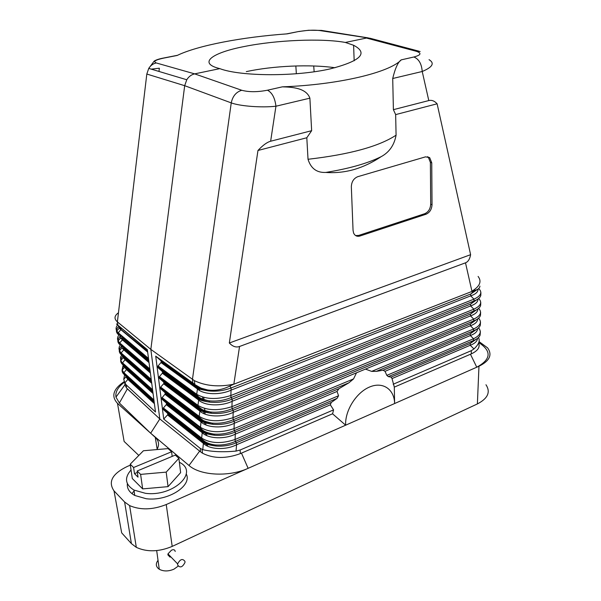 <?xml version="1.0" encoding="UTF-8"?>
<svg xmlns="http://www.w3.org/2000/svg" width="601" height="601" viewBox="0 0 601 601"><rect width="100%" height="100%" fill="white"/><g stroke="black" fill="none" stroke-linecap="round" stroke-linejoin="round"><path stroke-width="0.9" d="M429.039 59.664C434.869 63.195 432.592 67.139 422.218 71.496L392.716 78.498L393.392 109.675L428.798 100.57L422.218 71.496C421.647 63.864 418.867 59.026 413.871 56.997C421.091 55.059 421.872 53.151 416.215 51.265L366.467 38.051L345.365 42.453L353.606 45.27C368.586 53.083 360.878 60.926 330.482 68.807C296.361 76.793 240.648 76.545 219.801 68.634L194.664 73.87C191.403 74.622 188.767 76.582 186.761 79.753L184.687 85.695L150.836 349.384L194.401 380.658L194.822 384.385L197.12 386.841L197.541 388.171L196.617 395.09L198.773 399.267L197.849 406.193L199.99 410.25L199.074 417.192L200.787 419.896C203.641 422.142 207.728 423.622 213.047 424.314L213.047 424.314C220.575 424.922 227.666 423.87 234.322 421.166L234.044 428.641C220.575 433.111 209.388 432.675 200.479 427.326L200.704 429.324C203.814 431.818 208.104 433.396 213.573 434.065L213.573 434.065C220.852 434.621 227.741 433.486 234.24 430.647L234.044 428.641L353.553 378.923L348.896 382.814L338.956 388.689L337.041 391.446L338.551 395.758L337.116 398.32L331.234 402.497L330.347 404.819L333.563 409.867L240.069 450.036L240.4 453.582L332.608 413.766L333.563 409.867M160.918 389.042L164.809 392.43L165.38 393.745L161.669 398.155L162.24 399.47L166.109 402.835L166.68 404.127L162.984 408.507L163.555 409.807L167.401 413.142L167.972 414.42L163.727 419.07L155.712 356.153L160.82 360.638L161.391 362.02L157.665 366.505L158.236 367.895L162.157 371.335L162.736 372.695L159.01 377.15L159.581 378.517L163.487 381.928L164.065 383.265L160.67 387.104L160.347 387.705L160.918 389.042L199.494 418.469C202.522 420.85 206.684 422.39 211.973 423.081L211.973 423.081C219.41 423.728 226.487 422.608 233.188 419.731L232.993 417.703L473.761 319.101L473.746 320.934C477.525 319.469 479.771 317.606 480.484 315.36L480.635 312.295M124.294 381.552C113.206 388.975 110.937 396.239 117.488 403.339L155.283 437.378C159.002 440.871 159.543 444.935 156.914 449.578M117.488 403.339L124.122 441.442L138.816 455.438M131.95 493.646L134.098 490.927M127.359 483.625C126.856 488.463 129.32 492.407 134.759 495.464L146.193 498.725C167.747 501.617 192.463 485.788 186.272 474.001M241.467 453.124L248.13 468.322C229.049 477.141 200.313 475.661 188.999 465.474L150.656 433.216L119.374 403.016L115.97 397.118C115.174 391.912 118.029 386.924 124.527 382.161M128.719 379.524L129.974 378.855M332.541 413.796L345.65 425.192C344.846 410.693 356.258 392.521 369.555 387.021C382.852 381.304 394.399 389.305 394.617 403.534L166.237 504.539C152.677 509.896 140.469 510.249 129.606 505.599L124.617 502.015L114.01 490.874C107.819 481.792 112.334 473.618 127.555 466.331L130.357 465.174M163.727 419.07L200.193 448.346L200.591 451.869L159.821 418.957L150.656 433.216M147.41 350.128L116.474 323.977L147.35 349.677L155.486 411.978L126.338 384.993L126.458 387.893L127.374 388.862L159.821 418.957L150.836 349.384L117.383 321.881C113.92 318.785 114.28 315.75 118.465 312.768M126.796 388.231L158.461 417.695M151.279 69.145L159.363 68.206L158.972 71.429M393.392 109.675L395.653 114.603L396.082 135.18C394.271 145.119 389.275 152.293 381.102 156.696C367.654 163.359 349.211 168.611 325.772 172.434C316.78 172.848 310.867 168.468 308.02 159.273L306.81 137.749L311.649 130.687L309.891 98.166C306.255 88.009 292.266 87.062 282.335 86.844C338.558 84.816 389.733 72.436 401.235 59.867C398.005 62.061 395.173 68.274 392.716 78.498M479.072 341.616L487.644 347.911C492.535 354.845 489.642 360.953 478.967 366.234L394.617 403.534L394.309 387.119L392.032 378.555L391.071 377.09L388.314 376.632L386.819 375.37L385.023 371.32L383.077 370.239L376.339 371.365L371.666 371.388L365.461 369.097L356.506 372.8L353.553 378.923M154.404 403.662L127.99 379.539L125.894 376.925L125.504 374.784M127.607 370.637L128.464 369.818M128.486 369.795L129.433 369.029M134.301 366.159L135.548 365.603M126.338 384.993L124.873 382.935L123.746 379.276L124.745 374.1M128.892 370.156L130.034 369.57M124.873 382.935L128.148 379.006L125.601 374.881M127.164 368.608L128.028 367.774M132.761 364.807L134 364.251M154.299 402.865L125.894 376.925L123.746 379.276M126.458 387.893L124.903 384.79L124.79 382.762M126.856 378.059L127.84 376.91M132.4 373.304L133.49 372.658M152.677 390.462L122.371 363.357L120.786 360.427L122.784 364.687L126.36 367.925L126.766 369.224L123.926 372.703L124.182 374.513C121.402 372.011 121.372 369.127 124.091 365.874L124.948 365.025M129.47 361.907L130.642 361.299M153.916 399.943L123.926 372.703L122.116 370.066L123.768 373.213L154.021 400.717M153.082 393.535L126.616 369.743L124.587 367.339L122.116 370.058L123.325 364.214M127.945 360.562L129.11 359.954M152.977 392.753L124.587 367.339L124.152 365.926M124.152 365.911L124.137 364.935M126.353 360.87L127.247 360.044M127.307 359.999L128.291 359.233M133.354 356.378L134.647 355.815M125.759 367.354L124.159 364.957M125.932 358.789L126.841 357.963M131.777 355.011L133.069 354.455M151.745 383.31L125.218 359.871L123.28 357.655L122.754 356.025M122.747 355.987L122.762 355.003M126.12 350.113L127.149 349.354M152.579 389.703L122.521 362.861L125.376 359.368L123.28 357.655L120.786 360.427L120.47 357.325L122.041 354.365M126.849 350.744L128.051 350.135M152.827 391.604L122.784 364.687C119.967 362.193 119.975 359.323 122.807 356.077M122.829 356.055L123.708 355.214M128.411 352.096L129.628 351.487M150.145 371.072L123.558 348.062L123.821 349.91L121.109 352.93L121.372 354.778C118.525 352.291 118.57 349.436 121.515 346.199M121.552 346.161L122.469 345.32M127.359 342.202L128.622 341.601M151.647 382.552L125.376 359.368L124.707 357.805M124.046 357.129L122.702 354.943M124.7 348.88L125.654 348.062M130.8 345.132L132.145 344.583M150.4 372.996L123.821 349.91L121.958 347.881L121.342 346.041M121.334 345.973L121.379 344.982M124.94 340.151L126.015 339.392M151.227 379.374L121.109 352.93L119.449 350.699L118.945 348.723L119.306 346.679L120.756 344.441M125.752 340.842L127.006 340.234M150.303 372.259L121.958 347.881L119.449 350.691L120.966 353.418L151.324 380.102M246.297 71.617C273.237 65.802 310.304 64.149 334.99 67.74M148.785 360.645L122.138 338.002L122.401 339.865L119.689 342.923L119.952 344.779C117.067 342.307 117.15 339.46 120.208 336.237M120.268 336.177L121.229 335.335M150.122 370.885L123.145 347.686M122.424 346.912L121.244 344.861M123.468 338.896L124.467 338.078M202.499 453.101L201.095 452.26L202.507 453.214C213.475 458.751 226.104 458.871 240.4 453.582M149.033 362.583L122.401 339.865L120.636 338.017L119.922 335.974M119.915 335.876L119.997 334.877M149.867 368.946L119.689 342.923L118.104 340.872C117.112 338.987 117.383 337.048 118.915 335.05M118.923 335.035L119.464 334.426M148.943 361.87L120.636 338.017L118.104 340.872L119.539 343.389L149.957 369.66M145.157 394.519L146.426 393.813M120.012 327.207L121.124 329.273L118.254 332.819L118.517 334.697C115.595 332.24 115.723 329.408 118.9 326.193M148.748 360.382L121.582 337.492M120.831 336.658L119.772 334.682M147.666 352.081L120.974 329.731L119.299 328.056L118.487 325.817M148.492 358.429L118.254 332.819L116.752 330.956C115.647 329.025 115.918 327.027 117.571 324.976M147.576 351.39L119.299 328.056L116.752 330.956L118.112 333.277L148.582 359.113M159.581 378.517L198.27 407.493C201.215 409.777 205.241 411.272 210.358 411.993C217.96 412.722 225.217 411.625 232.129 408.71L231.926 406.659L473.873 309.162L473.851 311.01C477.742 309.53 480.004 307.652 480.65 305.368L480.762 302.521M188.992 380.974L187.287 381.62M179.924 384.407L178.287 385.031M171.202 387.713L169.625 388.314M148.98 396.134L147.53 396.69M166.041 402.422L166.8 402.129M172.374 399.973L173.914 399.38M174.282 399.237L175.086 398.929M180.803 396.72L182.396 396.104M182.839 395.939L183.688 395.608M189.548 393.347L191.201 392.708M191.719 392.506L192.628 392.16M198.638 389.839L200.944 388.945M478.967 366.234L477.382 403.932C487.899 398.44 490.762 392.047 485.969 384.753M194.401 380.658C205.707 386.067 218.854 387.232 233.842 384.167L229.777 386.067L231.137 387.945L230.852 395.503L473.979 299.14L473.956 301.003C477.953 299.508 480.244 297.608 480.815 295.301L480.898 292.672M194.822 384.385L155.712 356.153M195.573 384.971L201.019 388.118L207.458 389.929C215.023 391.033 222.468 389.748 229.777 386.067M200.193 448.346L202.785 449.668C211.913 451.817 223.001 452.29 236.043 451.088L240.069 450.036M200.591 451.869L161.316 420.167M163.555 409.807L201.898 440.082C205.099 442.682 209.516 444.297 215.173 444.935L215.173 444.935C222.272 445.409 228.981 444.252 235.276 441.457L235.089 439.466L338.551 395.758M162.984 408.507L204.776 441.487C207.202 443.14 210.673 444.289 215.173 444.935L216.225 446.062C210.538 445.416 206.181 443.869 203.168 441.397L201.898 440.082L201.681 438.106C210.56 443.53 221.694 443.989 235.089 439.466L235.367 432.021C228.913 434.696 222.002 435.77 214.64 435.244L214.64 435.244C208.186 434.38 204.107 433.268 202.394 431.916L202.199 432.682C208.284 438.858 224.812 439.556 235.554 434.02L337.041 391.446M160.82 360.638L197.12 386.841C199.75 388.787 203.446 390.132 208.209 390.868C202.041 389.854 198.488 388.96 197.541 388.171L161.391 362.02M158.236 367.895L197.038 396.42C199.9 398.598 203.799 400.048 208.727 400.784C216.495 401.603 223.94 400.529 231.054 397.577L230.852 395.503C217.164 399.823 205.812 399.44 196.812 394.361L157.988 365.919M157.665 366.505L196.617 395.09C198.848 396.217 197.06 397.945 208.727 400.784L209.832 402.129C217.682 402.895 225.142 401.896 232.211 399.124L231.926 406.659C218.313 411.031 207.014 410.626 198.045 405.457L159.333 376.557M159.01 377.15L201.395 408.943C202.064 409.762 205.046 410.783 210.358 411.993L211.447 413.278C219.14 413.969 226.412 412.94 233.271 410.198L232.993 417.703C219.448 422.127 208.209 421.707 199.269 416.448L160.67 387.104M160.347 387.705L202.597 419.941C203.146 420.753 206.271 421.804 211.973 423.081L213.047 424.314C207.142 423.54 203.191 422.48 201.2 421.136L201.004 421.902C207.105 427.995 223.715 428.663 234.518 423.179L356.506 372.8M163.735 383.881L199.795 411.009C205.918 417.026 222.603 417.665 233.466 412.233L470.508 315.878L470.523 314.045L233.271 410.198L232.129 408.71L473.851 311.01L470.523 314.045L477.156 309.41M476.969 319.356L470.425 323.931L470.41 325.757L365.461 369.097M164.809 392.43L200.787 419.896L201.2 421.136L165.38 393.745M162.24 399.47L201.981 430.699C204.918 433.058 209.14 434.568 214.64 435.244L213.573 434.065C203.07 432.059 202.913 429.963 200.283 428.077L161.669 398.155M163.487 381.928L199.577 408.988C202.357 411.129 206.316 412.564 211.447 413.278C205.655 412.496 201.838 411.49 199.99 410.25L164.065 383.265M162.405 373.296L198.578 400.011C204.716 405.945 221.484 406.561 232.407 401.183L470.598 305.917L470.613 304.068L232.211 399.124L231.054 397.577L473.956 301.003L470.613 304.068L477.352 299.388M162.157 371.335L198.353 397.967C201.057 400.011 204.881 401.4 209.832 402.129C204.445 401.4 200.757 400.446 198.773 399.267L162.736 372.695M161.068 362.621L197.346 388.907C203.499 394.759 220.349 395.345 231.34 390.019L470.696 295.872L470.711 294.009L231.137 387.945C223.857 390.74 216.217 391.717 208.209 390.868L207.458 389.929M167.401 413.142L203.168 441.397L203.386 443.365C209.448 449.616 225.901 450.337 236.584 444.748L236.396 442.772L331.234 402.497M166.109 402.835L201.981 430.699L202.394 431.916L166.68 404.127M167.972 414.42L203.581 442.591C205.159 444.004 209.366 445.168 216.225 446.062C223.414 446.505 230.138 445.409 236.396 442.772L235.276 441.457L337.116 398.32M358.662 235.434L359.954 236.013L426.064 214.219C429.715 212.566 431.698 209.418 432.029 204.761L430.692 204.257C430.361 208.908 428.378 212.055 424.734 213.701L358.662 235.434L355.604 235.562M359.954 236.013C357.024 236.802 354.906 235.81 353.598 233.038L353.057 230.416L351.337 186.761C351.562 181.735 353.711 178.369 357.783 176.679L425.538 156.846L429.685 157.65L431.751 162.826L430.384 162.375L430.692 204.257M477.382 403.932L172.194 546.399L166.237 504.539M195.791 396.082L194.131 396.728M186.949 399.515L185.348 400.138M178.429 402.828L176.889 403.429M170.218 406.028L168.731 406.607M133.617 530.54L132.911 526.175M114.01 490.874L121.68 532.869L131.401 543.62L136.322 547.361C147.005 552.229 158.964 551.906 172.194 546.399M465.505 262.825C468.096 261.833 469.802 259.121 470.613 254.681L229.334 343.006C232.707 346.567 236.11 347.724 239.551 346.476L465.505 262.825L471.92 291.185C479.883 286.354 481.942 281.433 478.095 276.437M479.944 286.114C479.636 288.277 477.863 289.712 474.617 290.403L233.842 384.204M219.801 68.634L219.222 68.484C197.729 63.037 212.063 52.708 244.337 46.51C276.265 40.049 321.971 38.118 345.365 42.453M192.831 382.905L192.44 379.411L231.25 102.891C232.632 96.198 236.133 91.991 241.752 90.27L194.664 73.87L156.283 62.962C152.879 61.535 155.306 59.927 163.555 58.139L177.167 55.465C197.797 45.428 242.639 36.999 287.263 33.851L296.886 31.868M428.798 100.57C431.736 99.856 434.508 100.93 437.115 103.8L470.613 254.681M478.576 318.184C482.115 322.083 480.477 325.674 473.656 328.957L473.633 330.768L376.339 371.365M480.5 321.978L480.312 325.269C479.538 327.485 477.314 329.318 473.633 330.768L470.335 333.743L470.32 335.546L385.023 371.32M478.757 342.6C491.836 351.082 491.175 359.285 476.758 367.211L470.455 354.244M476.773 329.22L470.335 333.743L383.077 370.239M296.353 73.735L295.842 65.96M314.143 71.759L313.73 65.982M478.629 342.916C480.282 347.175 477.84 350.826 471.297 353.876L471.327 350.661L473.971 348.941L470.23 345.259L470.245 343.464L473.528 340.527C477.104 339.092 479.305 337.289 480.131 335.095L480.364 331.579M394.294 387.127L471.297 353.876M393.167 384.249L471.327 350.661M476.585 339.002L470.245 343.464L391.071 377.09M477.479 338.393C477.307 341.233 474.888 343.517 470.23 345.259L392.032 378.555M478.546 327.898C481.949 331.842 480.282 335.448 473.55 338.731L473.528 340.527L388.314 376.632M477.6 328.672C477.495 331.512 475.068 333.803 470.32 335.546L473.55 338.731L386.819 375.37M432.029 204.761L431.751 162.826M229.334 343.006L257.964 150.483L306.81 137.749M395.653 114.603L437.115 103.8M325.772 172.434C335.26 173.133 344.704 172.164 354.102 169.52C363.485 166.732 372.485 162.458 381.102 156.696M477.825 308.982C477.878 311.829 475.436 314.128 470.508 315.878L473.761 319.101C480.672 315.818 482.287 312.242 478.606 308.381M478.621 298.502C482.46 302.318 480.875 305.871 473.873 309.162L470.598 305.917C475.624 304.166 478.065 301.867 477.93 299.013M478.666 288.57C482.626 292.334 481.063 295.857 473.979 299.14L470.696 295.872C475.744 294.144 478.201 291.876 478.05 289.058M477.442 289.434L470.711 294.009L474.617 290.403M477.712 318.868C477.682 321.715 475.248 324.007 470.41 325.757L473.656 328.957L371.666 371.388M478.449 337.589C480.312 340.549 478.817 344.335 473.971 348.941M257.964 150.483C262.84 145.262 267.062 142.182 270.638 141.235L311.649 130.687M299.095 31.53C306.848 30.17 313.76 29.84 319.83 30.553L370.261 38.299L418.965 51.19M117.834 325.073L117.383 321.881L146.817 74.043L184.687 85.695L231.25 102.891C240.362 106.264 262.028 107.819 275.942 106.219C274.935 97.955 272.118 92.622 267.483 90.21C257.476 92.156 248.897 92.178 241.752 90.27M427.559 156.688L428.325 157.207L430.384 162.375M163.555 58.139L161.579 58.447M131.056 469.967C124.182 477.863 125.158 484.564 133.97 490.07L145.434 493.308C173.216 497.004 199.209 472.281 179.797 462.5L179.361 462.244M142.662 488.891L140.611 474.384L137.156 470.996L175.282 455.092L178.88 458.323L180.631 472.634L168.062 486.637L142.662 488.891L132.295 478.531L130.214 464.197L143.414 450.758L168.077 448.601L171.593 451.764L172.171 456.392M175.207 551.478C174.853 549.675 173.606 549.246 171.473 550.2L167.964 553.889L167.904 554.911L170.075 557.165M158.025 560.312C155.426 563.813 155.839 566.796 159.265 569.26C163.57 571.521 168.468 571.491 173.967 569.162L178.106 566.187M137.156 470.996L138.035 477.164L134.481 473.656L133.595 467.51L130.214 464.197M137.359 472.446L134.481 473.656M171.593 451.764L133.595 467.51M168.062 486.637L166.192 472.131L140.611 474.384M178.88 458.323L166.192 472.131M177.618 564.985L177.641 563.903C180.195 559.073 182.644 558.254 184.995 561.454L184.973 562.468C182.479 567.336 180.022 568.17 177.618 564.985M233.188 419.731L234.322 421.166L470.425 323.931L473.746 320.934L233.188 419.731M155.283 437.378L157.161 449.15M127.374 388.862L119.374 403.016M396.082 135.18C378.946 146.456 349.594 154.487 308.02 159.273M136.322 366.279L135.48 367.196M206.353 445.454L206.196 443.328M206.143 442.644L206.113 442.268M205.55 434.944L205.384 432.78M204.731 424.321L204.565 422.105M203.912 413.571L203.739 411.317M202.822 399.41L202.642 397.043M124.182 374.513L154.164 401.821M135.3 356.378L134.444 357.317M126.36 367.925L152.834 391.649M151.497 381.41L121.372 354.778L151.482 381.289M149.476 390.297L149.341 388.524M149.341 388.479L149.258 387.405M148.763 380.673L148.627 378.885M148.62 378.773L148.537 377.653M148.041 370.945L147.906 369.134M147.891 368.954L147.801 367.797M147.305 361.111L147.17 359.278M147.155 359.022L147.065 357.82M146.569 351.157L146.434 349.309M139.627 389.478L139.477 387.495M138.951 380.839L138.816 379.088M138.808 379.043L138.726 377.984M138.207 371.343L138.065 369.577M138.057 369.472L137.975 368.368M137.456 361.749L137.313 359.969M137.298 359.789L137.208 358.647M136.532 350L136.389 348.174M338.956 388.689L235.367 432.021L234.24 430.647L348.896 382.814M165.05 394.361L201.004 421.902L200.479 427.326L162 397.554M236.043 451.088L236.584 444.748L330.347 404.819M166.349 404.751L202.199 432.682L201.681 438.106L163.314 407.899M167.641 415.036L203.386 443.365L202.785 449.668M199.607 451.178L188.999 465.474M239.551 346.476L233.842 384.167M282.335 86.844L267.483 90.21M413.871 56.997L401.235 59.867M131.401 543.62L124.617 502.015M424.734 213.701L426.064 214.219M151.159 391.807L152.466 391.319M160.399 388.329L160.91 388.133M166.56 386.007L168.13 385.414M168.565 385.249L169.407 384.925M175.199 382.747L176.829 382.131M177.34 381.935L178.234 381.597M184.176 379.359L185.874 378.72M309.891 98.166L275.942 106.219L270.638 141.235M319.83 30.553L323.083 30.659M416.215 51.265L420.152 51.506M146.817 74.043L148.748 68.379C150.633 65.434 153.142 63.631 156.283 62.962M207.518 446.07L207.353 443.876M206.714 435.522L206.549 433.298M205.903 424.862L205.73 422.593M205.076 414.081L204.903 411.775M204.828 410.799L204.648 408.432M203.987 399.785L203.807 397.381M147.012 394.346L145.682 395.007M202.086 449.435L202.507 453.214M124.903 384.79L115.97 397.118M353.606 45.27L354.169 60.776M136.322 547.361L129.606 505.599M151.843 392.415L152.879 392.025M160.88 389.005L161.669 388.704M167.318 386.578L168.889 385.977M169.324 385.812L170.173 385.496M175.965 383.31L177.595 382.694M178.106 382.499L179 382.161M184.943 379.922L186.641 379.276M368.24 37.901L321.535 30.411L308.741 30.245L298.795 31.492L286.459 33.911M429.685 157.65L428.325 157.207M177.535 55.292L163.292 58.087C158.98 58.913 155.937 59.927 154.172 61.129L148.748 68.379M148.74 68.394L186.761 79.753M134.759 495.464L133.97 490.07M177.641 563.903L167.964 553.889M159.265 569.26L156.681 550.599"/></g></svg>
